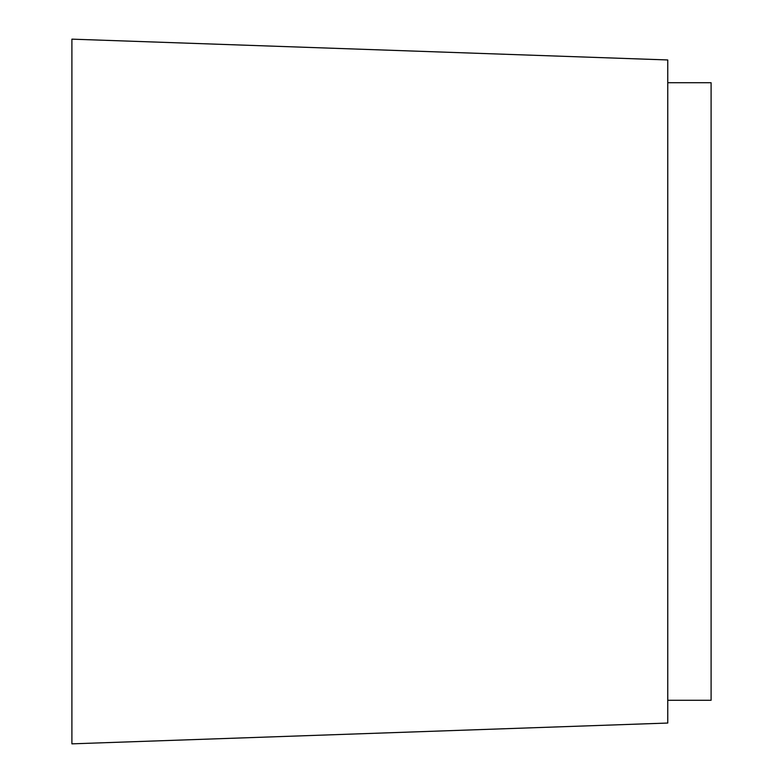 <?xml version="1.0" encoding="UTF-8"?>
<svg xmlns="http://www.w3.org/2000/svg" width="783" height="783" viewBox="0 0 783 783"><rect width="100%" height="100%" fill="white"/><g stroke="black" fill="none" stroke-linecap="round" stroke-linejoin="round"><path stroke-width="1.17" d="M667.762 700.266L711.101 700.266L711.101 82.734L667.762 82.734M71.899 743.85L71.899 39.15L667.762 59.958L667.762 723.042L71.899 743.85"/></g></svg>
